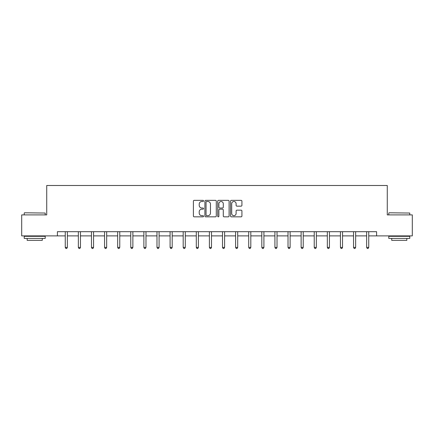 <?xml version="1.0" encoding="UTF-8"?>
<svg xmlns="http://www.w3.org/2000/svg" width="434" height="434" viewBox="0 0 434 434"><rect width="100%" height="100%" fill="white"/><g stroke="black" fill="none" stroke-linecap="round" stroke-linejoin="round"><path stroke-width="0.65" d="M203.562 200.926A0.575 0.575 0 0 0 202.982 200.345L194.22 200.345A0.825 0.825 0 0 0 193.396 201.17L193.396 216.013A0.825 0.825 0 0 0 194.22 216.837L202.982 216.837A0.575 0.575 0 0 0 203.562 216.262A0.575 0.575 0 0 0 202.982 215.682L201.848 215.682A2.637 2.637 0 0 1 199.211 213.045L199.211 211.808A2.637 2.637 0 0 1 201.848 209.166L202.982 209.166A0.575 0.575 0 0 0 203.562 208.591A0.575 0.575 0 0 0 202.982 208.016L201.848 208.016A2.637 2.637 0 0 1 199.211 205.374L199.211 204.137A2.637 2.637 0 0 1 201.848 201.501L202.982 201.501A0.575 0.575 0 0 0 203.562 200.926M241.098 206.161A0.825 0.825 0 0 0 241.922 205.336L241.922 201.17A0.825 0.825 0 0 0 241.098 200.345L231.365 200.345A0.825 0.825 0 0 0 230.541 201.17L230.541 216.013A0.825 0.825 0 0 0 231.365 216.837L241.098 216.837A0.825 0.825 0 0 0 241.922 216.013L241.922 210.984A0.825 0.825 0 0 0 241.098 210.159L236.931 210.159A0.825 0.825 0 0 0 236.107 210.984L236.107 213.479A2.208 2.208 0 0 1 233.904 215.682A2.208 2.208 0 0 1 231.696 213.479L231.696 203.709A2.208 2.208 0 0 1 233.904 201.501A2.208 2.208 0 0 1 236.107 203.709L236.107 205.336A0.825 0.825 0 0 0 236.931 206.161L241.098 206.161M57.402 235.89L21.7 235.89L21.7 214.89L46.731 214.89L46.731 185.492L387.269 185.492L387.269 214.89L412.3 214.89L412.3 235.89L376.598 235.89L376.598 231.691L57.402 231.691L57.402 235.89L65.252 235.89M216.278 201.17A0.825 0.825 0 0 0 215.454 200.345L205.727 200.345A0.825 0.825 0 0 0 204.902 201.17L204.902 216.013A0.825 0.825 0 0 0 205.727 216.837L215.454 216.837A0.825 0.825 0 0 0 216.278 216.013L216.278 201.17M218.546 200.345L228.273 200.345A0.825 0.825 0 0 1 229.098 201.17L229.098 216.013A0.825 0.825 0 0 1 228.273 216.837L224.112 216.837A0.825 0.825 0 0 1 223.288 216.013L223.288 209.991A0.825 0.825 0 0 0 222.463 209.166L219.702 209.166A0.825 0.825 0 0 0 218.877 209.991L218.877 216.262A0.575 0.575 0 0 1 218.297 216.837A0.575 0.575 0 0 1 217.722 216.262L217.722 201.17A0.825 0.825 0 0 1 218.546 200.345M67.351 235.89L78.359 235.89M80.458 235.89L91.46 235.89M93.56 235.89L104.567 235.89M106.666 235.89L117.668 235.89M119.768 235.89L130.775 235.89M132.875 235.89L143.876 235.89M145.976 235.89L156.983 235.89M159.083 235.89L170.085 235.89M172.184 235.89L183.191 235.89M185.291 235.89L196.293 235.89M198.392 235.89L209.4 235.89M211.499 235.89L222.501 235.89M224.6 235.89L235.608 235.89M237.707 235.89L248.709 235.89M250.809 235.89L261.816 235.89M263.915 235.89L274.917 235.89M277.017 235.89L288.024 235.89M290.124 235.89L301.125 235.89M303.225 235.89L314.232 235.89M316.332 235.89L327.334 235.89M329.433 235.89L340.44 235.89M342.54 235.89L353.542 235.89M355.641 235.89L366.649 235.89M368.748 235.89L376.598 235.89M206.633 201.501A0.575 0.575 0 0 0 206.052 202.076L206.052 215.107A0.575 0.575 0 0 0 206.633 215.682L207.826 215.682A2.637 2.637 0 0 0 210.468 213.045L210.468 204.137A2.637 2.637 0 0 0 207.826 201.501L206.633 201.501M223.288 203.747A2.208 2.208 0 0 0 221.08 201.544A2.208 2.208 0 0 0 218.877 203.747L218.877 207.192A0.825 0.825 0 0 0 219.702 208.016L222.463 208.016A0.825 0.825 0 0 0 223.288 207.192L223.288 203.747M67.465 231.691L67.416 231.816A0.841 0.841 0 0 0 67.351 232.13L67.351 247.418L65.252 247.418L65.252 232.13A0.841 0.841 0 0 0 65.192 231.816L65.143 231.691M67.351 247.418L66.722 248.508L65.887 248.508L65.252 247.418M24.472 212.79L45.217 213.045L24.472 212.79M34.72 238.412L24.223 238.412L24.223 236.313L45.217 236.313L45.217 238.412L34.72 238.412M42.282 238.412L42.282 240.344L27.158 240.344L27.158 238.412M389.032 212.79L409.777 213.045L389.032 212.79M399.28 238.412L388.783 238.412L388.783 236.313L409.777 236.313L409.777 238.412L399.28 238.412M406.842 238.412L406.842 240.344L391.718 240.344L391.718 238.412M80.567 231.691L80.518 231.816A0.841 0.841 0 0 0 80.458 232.13L80.458 247.418L78.359 247.418L78.359 232.13A0.841 0.841 0 0 0 78.299 231.816L78.25 231.691M80.458 247.418L79.829 248.508L78.988 248.508L78.359 247.418M93.673 231.691L93.625 231.816A0.841 0.841 0 0 0 93.56 232.13L93.56 247.418L91.46 247.418L91.46 232.13A0.841 0.841 0 0 0 91.4 231.816L91.352 231.691M93.56 247.418L92.93 248.508L92.089 248.508L91.46 247.418M106.775 231.691L106.726 231.816A0.841 0.841 0 0 0 106.666 232.13L106.666 247.418L104.567 247.418L104.567 232.13A0.841 0.841 0 0 0 104.507 231.816L104.458 231.691M106.666 247.418L106.037 248.508L105.196 248.508L104.567 247.418M119.882 231.691L119.833 231.816A0.841 0.841 0 0 0 119.768 232.13L119.768 247.418L117.668 247.418L117.668 232.13A0.841 0.841 0 0 0 117.609 231.816L117.56 231.691M119.768 247.418L119.138 248.508L118.298 248.508L117.668 247.418M132.983 231.691L132.934 231.816A0.841 0.841 0 0 0 132.875 232.13L132.875 247.418L130.775 247.418L130.775 232.13A0.841 0.841 0 0 0 130.715 231.816L130.661 231.691M132.875 247.418L132.245 248.508L131.404 248.508L130.775 247.418M146.09 231.691L146.041 231.816A0.841 0.841 0 0 0 145.976 232.13L145.976 247.418L143.876 247.418L143.876 232.13A0.841 0.841 0 0 0 143.817 231.816L143.768 231.691M145.976 247.418L145.347 248.508L144.506 248.508L143.876 247.418M159.191 231.691L159.142 231.816A0.841 0.841 0 0 0 159.083 232.13L159.083 247.418L156.983 247.418L156.983 232.13A0.841 0.841 0 0 0 156.924 231.816L156.869 231.691M159.083 247.418L158.453 248.508L157.613 248.508L156.983 247.418M172.298 231.691L172.249 231.816A0.841 0.841 0 0 0 172.184 232.13L172.184 247.418L170.085 247.418L170.085 232.13A0.841 0.841 0 0 0 170.025 231.816L169.976 231.691M172.184 247.418L171.555 248.508L170.714 248.508L170.085 247.418M185.399 231.691L185.351 231.816A0.841 0.841 0 0 0 185.291 232.13L185.291 247.418L183.191 247.418L183.191 232.13A0.841 0.841 0 0 0 183.132 231.816L183.077 231.691M185.291 247.418L184.662 248.508L183.821 248.508L183.191 247.418M198.506 231.691L198.457 231.816A0.841 0.841 0 0 0 198.392 232.13L198.392 247.418L196.293 247.418L196.293 232.13A0.841 0.841 0 0 0 196.233 231.816L196.184 231.691M198.392 247.418L197.763 248.508L196.922 248.508L196.293 247.418M211.608 231.691L211.559 231.816A0.841 0.841 0 0 0 211.499 232.13L211.499 247.418L209.4 247.418L209.4 232.13A0.841 0.841 0 0 0 209.34 231.816L209.286 231.691M211.499 247.418L210.87 248.508L210.029 248.508L209.4 247.418M224.714 231.691L224.66 231.816A0.841 0.841 0 0 0 224.6 232.13L224.6 247.418L222.501 247.418L222.501 232.13A0.841 0.841 0 0 0 222.441 231.816L222.392 231.691M224.6 247.418L223.971 248.508L223.13 248.508L222.501 247.418M237.816 231.691L237.767 231.816A0.841 0.841 0 0 0 237.707 232.13L237.707 247.418L235.608 247.418L235.608 232.13A0.841 0.841 0 0 0 235.543 231.816L235.494 231.691M237.707 247.418L237.078 248.508L236.237 248.508L235.608 247.418M250.923 231.691L250.868 231.816A0.841 0.841 0 0 0 250.809 232.13L250.809 247.418L248.709 247.418L248.709 232.13A0.841 0.841 0 0 0 248.649 231.816L248.601 231.691M250.809 247.418L250.179 248.508L249.338 248.508L248.709 247.418M264.024 231.691L263.975 231.816A0.841 0.841 0 0 0 263.915 232.13L263.915 247.418L261.816 247.418L261.816 232.13A0.841 0.841 0 0 0 261.751 231.816L261.702 231.691M263.915 247.418L263.286 248.508L262.445 248.508L261.816 247.418M277.131 231.691L277.076 231.816A0.841 0.841 0 0 0 277.017 232.13L277.017 247.418L274.917 247.418L274.917 232.13A0.841 0.841 0 0 0 274.858 231.816L274.809 231.691M277.017 247.418L276.387 248.508L275.547 248.508L274.917 247.418M290.232 231.691L290.183 231.816A0.841 0.841 0 0 0 290.124 232.13L290.124 247.418L288.024 247.418L288.024 232.13A0.841 0.841 0 0 0 287.959 231.816L287.91 231.691M290.124 247.418L289.494 248.508L288.653 248.508L288.024 247.418M303.339 231.691L303.285 231.816A0.841 0.841 0 0 0 303.225 232.13L303.225 247.418L301.125 247.418L301.125 232.13A0.841 0.841 0 0 0 301.066 231.816L301.017 231.691M303.225 247.418L302.596 248.508L301.755 248.508L301.125 247.418M316.44 231.691L316.391 231.816A0.841 0.841 0 0 0 316.332 232.13L316.332 247.418L314.232 247.418L314.232 232.13A0.841 0.841 0 0 0 314.167 231.816L314.118 231.691M316.332 247.418L315.702 248.508L314.862 248.508L314.232 247.418M329.542 231.691L329.493 231.816A0.841 0.841 0 0 0 329.433 232.13L329.433 247.418L327.334 247.418L327.334 232.13A0.841 0.841 0 0 0 327.274 231.816L327.225 231.691M329.433 247.418L328.804 248.508L327.963 248.508L327.334 247.418M342.648 231.691L342.6 231.816A0.841 0.841 0 0 0 342.54 232.13L342.54 247.418L340.44 247.418L340.44 232.13A0.841 0.841 0 0 0 340.375 231.816L340.327 231.691M342.54 247.418L341.911 248.508L341.07 248.508L340.44 247.418M355.75 231.691L355.701 231.816A0.841 0.841 0 0 0 355.641 232.13L355.641 247.418L353.542 247.418L353.542 232.13A0.841 0.841 0 0 0 353.482 231.816L353.433 231.691M355.641 247.418L355.012 248.508L354.171 248.508L353.542 247.418M368.857 231.691L368.808 231.816A0.841 0.841 0 0 0 368.748 232.13L368.748 247.418L366.649 247.418L366.649 232.13A0.841 0.841 0 0 0 366.584 231.816L366.535 231.691M368.748 247.418L368.113 248.508L367.278 248.508L366.649 247.418M24.223 214.89L24.223 213.045M29.007 236.313L29.007 235.89M40.433 236.313L40.433 235.89M45.217 214.89L45.217 213.045M388.783 214.89L388.783 213.045M393.567 236.313L393.567 235.89M404.993 236.313L404.993 235.89M409.777 214.89L409.777 213.045"/></g></svg>
